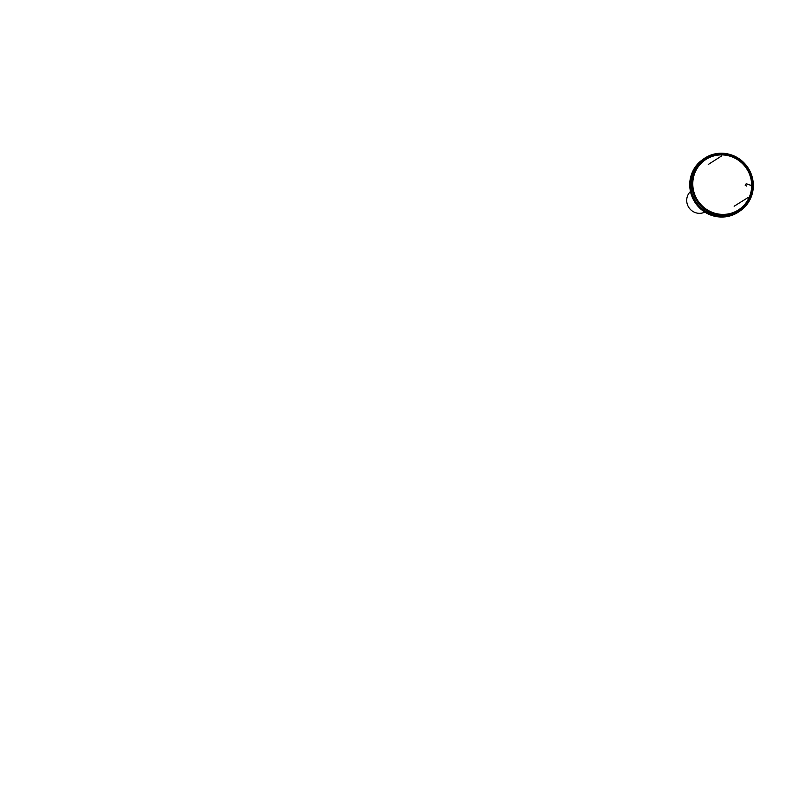 <?xml version="1.0" encoding="UTF-8"?>
<svg xmlns="http://www.w3.org/2000/svg" width="793" height="793" viewBox="0 0 793 793"><rect width="100%" height="100%" fill="white"/><g stroke="black" fill="none" stroke-linecap="round" stroke-linejoin="round"><path stroke-width="1.19" d="M691.347 190.736A12.698 12.331 55.1 0 0 689.048 207.806A12.698 12.331 55.1 0 0 705.859 211.533M742.555 206.725L742.337 207.964C743.269 208.896 742.962 208.162 743.239 208.262L742.555 206.725M746.471 186.068L745.242 184.898L746.421 183.798L753.32 186.107L752.27 187.297L753.35 186.058C753.4 178.712 751.229 172.051 746.828 166.084C741.148 158.788 733.803 154.566 724.782 153.396C718.993 152.781 713.492 153.703 708.288 156.152L700.06 161.663L694.271 168.731C688.453 179.129 688.413 190.033 694.45 200.976L698.683 206.656L705.958 212.504C711.44 215.567 716.882 217.034 722.274 216.905C727.944 216.905 733.446 215.22 738.779 211.84L739.522 211.305C742.684 209.243 745.38 206.676 747.581 203.613C751.278 198.399 753.201 192.54 753.35 186.058L747.135 184.174C745.816 183.322 746.104 184.234 745.737 184.343L745.113 185.076M703.916 159.869A30.818 29.926 55.1 0 0 703.361 160.245A30.818 29.926 55.1 0 0 690.782 183.926A30.818 29.926 55.1 0 0 706.87 212.108A30.818 29.926 55.1 0 0 738.62 210.789A30.818 29.926 55.1 0 0 739.155 210.403M752.289 186.355A30.818 29.926 -124.9 0 1 739.71 210.036A30.818 29.926 -124.9 0 1 697.533 201.878A30.818 29.926 -124.9 0 1 704.452 159.492A30.818 29.926 -124.9 0 1 736.201 158.174A30.818 29.926 -124.9 0 1 752.289 186.355C752.131 195.742 747.323 204.792 739.71 210.036L738.62 210.789C732.108 215.21 724.901 216.836 717.011 215.666C707.812 214.001 700.635 209.183 695.491 201.214C692.23 195.891 690.653 190.132 690.772 183.946C690.941 174.539 695.748 165.489 703.361 160.245L704.452 159.492C710.974 155.071 718.171 153.446 726.061 154.615C735.26 156.28 742.436 161.098 747.581 169.058C750.842 174.391 752.418 180.15 752.299 186.335M751.665 186.206A30.015 29.153 55.1 0 0 708.149 158.154A30.015 29.153 55.1 0 0 706.89 209.6A30.015 29.153 55.1 0 0 751.665 186.206M748.146 197.487L734.149 206.23M708.238 164.488L721.64 155.934M743.656 208.014C749.415 202.711 753.657 193.561 753.072 184.085C752.765 179.109 751.496 174.559 749.246 170.426L746.292 165.866L741.961 161.266C735.735 155.656 725.863 152.236 716.694 153.693C711.896 154.466 707.663 156.102 704.025 158.63L700.526 161.227C693.33 167.224 689.246 176.74 689.761 186.276C690.326 195.177 693.895 202.691 700.467 208.817C707.733 215.131 716.069 217.807 725.456 216.836C730.115 216.251 734.397 214.685 738.313 212.147L743.656 208.014"/></g></svg>
